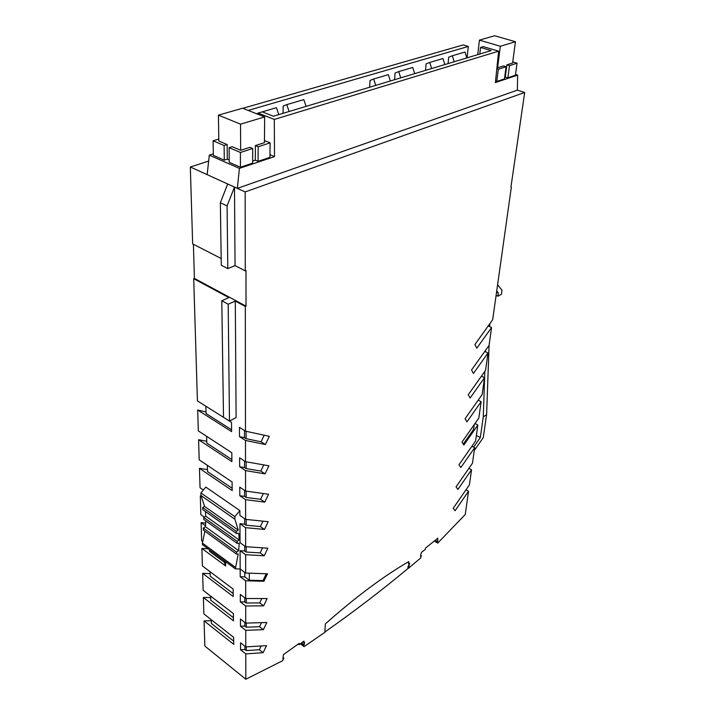 <?xml version="1.0" encoding="UTF-8"?>
<svg xmlns="http://www.w3.org/2000/svg" width="715" height="715" viewBox="0 0 715 715"><rect width="100%" height="100%" fill="white"/><g stroke="black" fill="none" stroke-linecap="round" stroke-linejoin="round"><path stroke-width="1.07" d="M225.574 561.641L225.636 565.976L201.88 548.432L202.417 565.958L233.153 589.071L233.233 596.533L202.64 573.367L203.149 590.322L233.394 613.604L233.465 620.817L203.373 597.49L203.864 613.908L233.635 637.342L233.698 644.322L204.079 620.852L204.839 646.029L245.817 679.25L245.781 653.894L240.58 649.765L240.544 642.776L245.772 646.896L245.754 630.344L240.463 626.242L240.428 619.02L245.745 623.114L245.719 605.989L240.338 601.914L240.303 594.442L245.71 598.509L245.683 580.795L240.213 576.746L244.771 576.88L244.762 572.375M244.709 546.019L244.718 550.988L240.079 550.693L240.213 576.746M235.047 265.605L234.493 187.071L227.093 205.911L220.354 202.738L221.275 265.229L227.79 268.599L235.047 265.605L245.272 270.851L245.987 270.547L246.023 306.154L194.417 278.403L193.711 278.689L228.907 297.637L221.793 300.738L223.509 417.328L229.479 421.081L236.111 417.542L235.298 301.078L245.317 306.476L245.486 431.172L239.462 427.382L239.507 436.651L245.495 440.458L265.417 444.524L261.073 441.781L246.085 438.688L246.076 431.306M246.023 306.154L245.317 306.476M235.298 301.078L228.183 304.215L221.793 300.738M194.417 278.403L193.399 244.271M213.329 153.868L209.298 155.146L207.162 174.648L190.324 166.997L192.657 243.887L221.176 258.499M220.354 202.738L227.692 183.987L245.165 191.924L245.272 270.851M258.124 113.068L262.244 111.853L273.434 116.223L491.16 50.595L480.543 47.431L483.304 46.618L498.632 51.167L495.397 82.565L517.633 75.111L517.374 90.153L237.344 188.376L239.409 168.374L274.497 156.612L274.31 119.432L258.124 113.068L258.115 114.346M517.374 90.153L524.676 92.467L245.165 191.924M510.957 186.981L524.676 92.467M488.22 325.942L491.571 327.524L476.807 348.178L474.921 344.505L492.671 319.721L511.341 187.133M491.571 327.524L489.06 345.408L471.543 369.986L473.419 373.462L487.988 352.978L485.548 370.343L468.271 394.716L470.13 398.014L484.511 377.69L482.133 394.564L465.09 418.74L466.94 421.859L481.132 401.705L478.818 418.096L461.997 442.076L463.838 445.025L477.843 425.041L475.6 440.976L458.985 464.759L460.818 467.556L474.653 447.724L472.463 463.222L456.072 486.817L457.886 489.453L471.543 469.791L469.415 484.868L453.221 508.267L455.035 510.769L468.522 491.259L466.001 489.802M484.779 351.414L487.988 352.978M481.436 376.144L484.511 377.69M478.183 400.168L481.132 401.705M475.01 423.521L477.843 425.041M471.927 446.231L474.653 447.724M434.434 541.076L437.696 543.114L465.242 514.523L468.522 491.259M434.684 540.862L437.696 543.114M435.417 540.245L437.687 541.648L436.963 542.283M420.661 555.376L421.376 555.832L420.635 556.485L420.679 554.795L421.519 552.275L425.309 549.415L425.461 548.128L437.821 538.198L437.687 541.648M283.051 657.577L283.837 658.184L282.908 658.801L283.426 654.574L299.192 643.375L299.138 644.716L303.857 641.149L303.804 642.562L304.474 642.124L304.51 642.749L304.241 644.796L303.339 645.386L304.098 646.619L324.86 632.328L325.307 623.945C355.623 597.052 383.446 576.272 408.774 561.597L408.551 563.697L409.632 563.313L408.435 568.309L420.492 558.147L421.376 555.832M283.837 658.184L282.577 660.74L245.817 679.25M407.916 567.969L408.435 568.309M298.28 644.063L299.138 644.716M302.901 641.873L303.804 642.562M300.363 643.795L304.098 646.619M300.792 643.464L303.339 645.386M301.641 642.83L304.241 644.796M474.251 450.557L483.26 437.634L486.602 414.637L483.277 416.854L480.301 437.589L473.625 447.161M476.378 435.462L480.301 437.589M483.277 416.854L484.824 371.362M485.485 351.762L485.539 350.35M496.094 295.411L497.899 296.216L498.346 293.061L496.737 290.862M496.541 292.256L498.346 293.061M497.604 284.731L501.984 290.245L501.412 294.276L497.899 296.216M489.838 323.681L489.73 326.657M489.069 345.327L486.602 414.637M227.79 268.599L227.093 205.911M229.479 421.081L228.183 304.215M239.945 523.711L240.043 542.685L245.638 546.689L245.611 527.679L239.945 523.711L244.664 524.167L244.655 518.715M245.683 580.795L263.915 581.241L267.481 573.796L245.674 573.046L240.169 569.015L235.333 568.827L238.229 554.009L236.513 554.116L236.504 552.078L238.667 550.675L239.194 543.275L237.183 543.382L237.166 541.309L239.203 540.022L238.73 533.354L236.361 533.444L236.343 531.352L238.247 530.155L234.922 519.242L234.904 516.641L239.882 510.608L239.9 515.417L245.603 519.376L245.576 499.669L239.802 495.745L239.757 487.147L245.567 491.053L245.54 470.622L239.659 466.743L239.614 457.823L245.522 461.675L245.495 440.458M239.882 510.608L205.831 487.094L200.906 492.93L200.987 495.504L234.922 519.242M234.904 516.641L200.906 492.93M238.247 530.155L204.588 506.408L200.987 495.504M204.588 506.408L202.685 507.534L202.747 509.607L236.361 533.444M236.343 531.352L202.685 507.534M239.203 540.022L205.768 516.203L205.402 511.493M205.768 516.203L203.73 517.419L203.784 519.474L237.183 543.382M237.166 541.309L203.73 517.419M238.667 550.675L205.455 526.74L205.804 520.922M205.455 526.74L203.283 528.063L203.337 530.092L236.513 554.116M236.504 552.078L203.283 528.063M235.324 567.29L202.408 543.114L204.91 531.227M202.408 543.114L202.452 544.633L235.333 568.827M205.723 523.076L201.103 522.638L201.648 540.772L202.801 541.613M190.324 166.997L208.646 161.107M498.632 51.167L274.31 119.432M480.543 47.431L479.783 54.027M504.71 77.148L507.9 77.756L515.435 75.236L517.052 63.206L509.491 65.646L506.881 64.851L512.61 63.018L515.435 41.729L500.312 46.261L479.416 40.129L494.664 35.75L515.435 41.729M495.549 81.09L496.782 81.474L504.486 78.9L506.059 66.754L498.319 69.248L496.818 68.783M517.633 75.111L515.533 74.467M252.672 161.036L255.318 160.16L258.07 161.34L269.939 157.372L270.109 142.875L258.151 146.736L255.38 145.574L264.434 142.669L264.657 116.929L240.562 124.151L218.424 115.16L242.564 108.215L264.657 116.929M240.455 167.239L252.663 163.145L252.708 148.497L240.401 152.465L240.455 167.239L229.256 162.332L229.113 147.648L232.152 146.682L240.651 150.302L240.562 124.151M224.287 160.151L224.108 145.503L213.097 140.801L213.356 155.361L224.287 160.151L227.307 159.177L229.238 160.017M209.298 155.146L239.409 168.374M269.975 154.708L274.497 156.612M207.162 174.648L227.692 183.987M512.762 61.91L517.052 63.206M507.9 77.756L509.491 65.646M477.754 54.635L479.416 40.129M496.934 67.621L497.613 67.827L500.312 46.261M496.782 81.474L498.319 69.248M497.613 67.827L503.449 65.959L506.059 66.754M505.317 76.952L506.881 64.851M258.07 161.34L258.151 146.736M255.318 160.16L255.38 145.574M227.307 159.177L227.147 144.555L218.817 141.007L218.424 115.16M213.097 140.801L218.79 139.05M264.452 140.551L270.109 142.875M227.147 144.555L224.108 145.503M240.401 152.465L229.113 147.648M240.651 150.302L249.928 147.326L252.708 148.497M248.15 110.423L468.316 46.448L467.065 57.852M283.051 113.328L283.176 106.106L286.751 104.631L289.11 111.504M369.619 87.23L370.039 80.446L373.668 78.99L375.75 85.38M394.582 79.705L395.073 73.046L398.711 71.598L400.722 77.855M425.523 70.383L426.104 63.876L429.742 62.437L431.663 68.533M448.064 63.59L448.698 57.2L452.336 55.77L454.186 61.74M468.316 46.448L463.213 44.92L242.796 108.314M390.372 80.974L388.334 74.655L373.668 78.99M246.112 461.774L246.112 468.602L260.832 471.069L263.764 464.902M246.237 598.509L246.246 602.977L259.733 602.924L261.842 598.535M256.622 113.757L258.124 113.14M278.814 114.606L276.428 107.679L262.271 111.862M246.192 546.725L246.192 552.043L260.153 552.901L262.566 547.842M306.1 106.383L303.795 99.608L286.751 104.631M203.346 490.043L200.048 487.755L199.458 468.334L232.178 490.57L232.098 481.99L199.199 459.834L198.591 439.707L231.901 461.64L231.812 452.738L198.323 430.904L197.689 410.044L231.597 431.619L231.508 422.377L197.412 400.909L193.711 278.689M246.291 646.869L246.291 650.587L259.348 649.738L261.163 645.976M246.291 650.587L244.914 649.497L244.905 646.217M414.691 73.645L412.725 67.46L398.711 71.598M245.674 573.046L245.647 554.706L240.079 550.693M240.463 626.242L244.87 626.09L244.861 622.425M246.139 491.134L246.139 497.425L260.591 499.32L263.352 493.529M244.718 550.988L246.192 552.043M244.914 649.497L240.58 649.765M244.771 576.88L249.32 580.231L249.32 573.171M444.846 64.556L442.969 58.532L429.742 62.437M264.184 435.212L261.073 441.781M466.824 57.933L465.009 52.034L452.336 55.77M408.551 563.697L408.587 561.713M408.694 565.94L408.113 566.119L407.845 568.604C382.087 590.072 354.425 611.209 324.869 632.033M409.525 563.25L408.524 565.833M239.507 436.651L244.494 437.687L244.485 430.546M244.494 437.687L246.085 438.688M246.246 602.977L244.816 601.905L244.807 597.829M246.112 468.602L244.557 467.574L244.539 461.032M246.166 519.43L246.166 525.221L260.367 526.58L262.95 521.163M210.666 596.113L210.773 600.207L233.439 617.724M210.049 571.696L210.165 576.174L233.197 593.566M207.359 465.331L207.52 471.578L232.161 488.282M206.009 411.947L197.689 410.044M231.58 429.76L206.054 413.547L205.866 406.236M244.664 524.167L246.166 525.221M206.751 441.289L198.591 439.707M231.875 459.557L206.796 443.086L206.626 436.32M207.466 469.603L199.458 468.334M201.255 496.076L200.298 495.96L201.612 496.88M200.298 495.96L200.861 514.72L204.231 517.124M205.536 525.829L201.103 522.638M208.137 548.816L201.88 548.432M225.636 565.976L224.385 562.285L209.531 551.337L209.495 549.817M210.094 573.609L202.64 573.367M210.702 597.517L203.373 597.49M211.291 620.665L204.079 620.852M233.671 641.096L211.363 623.471L211.265 619.735M224.367 560.757L224.385 562.285M246.139 497.425L244.61 496.389L244.602 490.401M245.754 630.344L263.388 629.656L259.536 626.715L261.493 622.64M263.388 629.656L266.829 622.488L245.745 623.114M245.719 605.989L263.647 605.846L267.151 598.544L245.71 598.509M474.224 424.647L473.562 429.447L463.275 444.122M245.647 554.706L264.201 555.778L260.153 552.901M263.647 605.846L259.733 602.924M244.61 496.389L239.802 495.745M266.275 573.761L263.013 580.58L249.32 580.231M246.264 623.096L246.273 627.18L259.536 626.715M244.87 626.09L246.273 627.18M244.816 601.905L240.338 601.914M264.201 555.778L267.821 548.199L245.638 546.689M244.557 467.574L239.659 466.743M468.924 468.316L471.543 469.791M263.915 581.241L263.013 580.58M245.781 653.894L263.129 652.697L259.348 649.738M263.129 652.697L266.525 645.654L245.772 646.896M265.417 444.524L269.314 436.32L245.486 431.172M245.54 470.622L265.095 473.848L268.92 465.814L245.522 461.675M265.095 473.848L260.832 471.069M245.576 499.669L264.782 502.136L268.545 494.253L245.567 491.053M264.782 502.136L260.591 499.32M245.611 527.679L264.487 529.431L268.179 521.7L245.603 519.376M264.487 529.431L260.367 526.58M304.045 642.401L304.51 642.749"/></g></svg>
